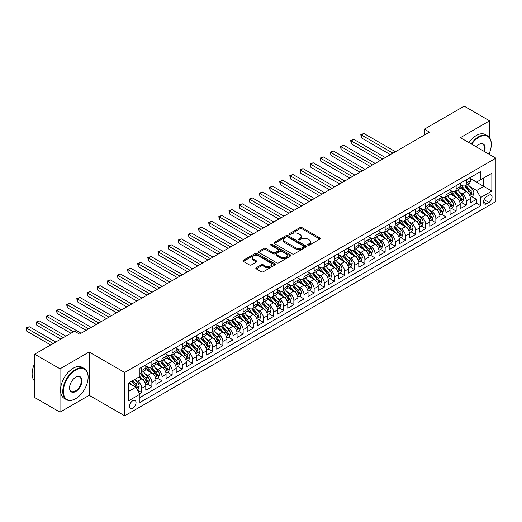<?xml version="1.0" encoding="UTF-8"?>
<svg xmlns="http://www.w3.org/2000/svg" width="522" height="522" viewBox="0 0 522 522"><rect width="100%" height="100%" fill="white"/><g stroke="black" fill="none" stroke-linecap="round" stroke-linejoin="round"><path stroke-width="0.78" d="M307.889 245.19A0.985 0.568 0 0 0 309.278 245.19L319.855 239.083A1.409 0.816 0 0 0 320.273 238.508A1.409 0.816 0 0 0 319.855 237.934L301.938 227.592A1.409 0.816 0 0 0 299.948 227.592L289.371 233.693A0.985 0.568 0 0 0 289.084 234.097A0.985 0.568 0 0 0 289.371 234.502A0.985 0.568 0 0 0 290.761 234.502L292.131 233.712A4.502 2.603 0 0 1 298.506 233.712L300 234.574A4.502 2.603 0 0 1 301.318 236.414A4.502 2.603 0 0 1 300 238.254L298.63 239.043A0.985 0.568 0 0 0 298.343 239.441A0.985 0.568 0 0 0 298.63 239.846A0.985 0.568 0 0 0 300.019 239.846L301.39 239.056A4.502 2.603 0 0 1 307.765 239.056L309.259 239.918A4.502 2.603 0 0 1 310.577 241.758A4.502 2.603 0 0 1 309.259 243.598L307.889 244.387A0.985 0.568 0 0 0 307.595 244.792A0.985 0.568 0 0 0 307.889 245.19L307.889 244.387M132.797 408.197A4.587 2.649 120 0 0 135.798 404.152A4.587 2.649 120 0 0 135.094 400.478A4.587 2.649 120 0 0 132.797 400.7A4.587 2.649 120 0 0 129.802 404.746A4.587 2.649 120 0 0 130.507 408.426A4.587 2.649 120 0 0 132.797 408.197M256.243 267.708A1.409 0.816 0 0 0 255.832 268.282A1.409 0.816 0 0 0 256.243 268.856L261.268 271.76A1.409 0.816 0 0 0 263.264 271.76L275.009 264.98A1.409 0.816 0 0 0 275.42 264.406A1.409 0.816 0 0 0 275.009 263.832L257.092 253.483A1.409 0.816 0 0 0 255.095 253.483L243.35 260.263A1.409 0.816 0 0 0 242.939 260.837A1.409 0.816 0 0 0 243.35 261.418L249.425 264.922A1.409 0.816 0 0 0 251.415 264.922L256.439 262.018A1.409 0.816 0 0 0 256.857 261.444A1.409 0.816 0 0 0 256.439 260.87L253.431 259.127A3.765 2.173 0 0 1 252.328 257.594A3.765 2.173 0 0 1 254.651 255.584A3.765 2.173 0 0 1 258.755 256.054L270.553 262.866A3.765 2.173 0 0 1 271.655 264.406A3.765 2.173 0 0 1 269.332 266.409A3.765 2.173 0 0 1 265.228 265.939L263.264 264.804A1.409 0.816 0 0 0 261.268 264.804L256.243 267.708L256.243 268.856M89.184 351.985L60.023 368.819L34.667 354.177L34.667 397.51L60.023 412.152L89.184 395.317L124.686 415.812L124.686 372.48L89.184 351.985L89.184 395.317M489.558 137.704L489.558 120.83L460.404 137.664L495.9 158.159L124.686 372.48M489.558 120.83L464.202 106.188L424.393 129.175L424.393 135.028M34.667 354.177L74.483 331.196L79.553 334.126L429.469 132.099L424.393 129.175M292.229 253.888A1.409 0.816 0 0 0 294.225 253.888L305.97 247.102A1.409 0.816 0 0 0 306.381 246.528A1.409 0.816 0 0 0 305.97 245.953L288.053 235.605A1.409 0.816 0 0 0 286.063 235.605L274.311 242.391A1.409 0.816 0 0 0 273.9 242.965A1.409 0.816 0 0 0 274.311 243.539L292.229 253.888M271.27 245.405A0.985 0.568 0 0 1 272.269 245.542L272.269 244.374L290.486 254.893A1.409 0.816 0 0 1 290.904 255.467A1.409 0.816 0 0 1 290.486 256.041L278.741 262.82A1.409 0.816 0 0 1 276.751 262.82L258.834 252.478L263.858 249.594L263.858 248.426L258.834 251.33A1.409 0.816 0 0 0 258.416 251.904A1.409 0.816 0 0 0 258.834 252.478L258.834 251.33M263.858 249.594A1.409 0.816 0 0 1 265.848 249.594L265.848 248.426A1.409 0.816 0 0 0 263.858 248.426M265.848 248.426L273.117 252.622A1.409 0.816 0 0 0 275.107 252.622L278.441 250.697A1.409 0.816 0 0 0 278.859 250.123A1.409 0.816 0 0 0 278.441 249.549L270.879 245.177A0.985 0.568 0 0 1 270.585 244.772A0.985 0.568 0 0 1 271.199 244.25A0.985 0.568 0 0 1 272.269 244.374M139.622 393.777L141.723 392.564L137.514 390.136M135.12 379.794L137.664 381.262A5.735 3.315 60 0 1 141.723 388.29L145.782 385.947L145.782 390.221L151.869 386.711L147.25 384.042M145.266 373.935L147.811 375.403A5.735 3.315 60 0 1 151.869 382.43L155.921 380.088L155.921 384.368L162.009 380.851L157.396 378.189M155.406 368.082L157.951 369.55A5.735 3.315 60 0 1 162.009 376.577L166.068 374.235L166.068 378.509L172.149 374.998L167.536 372.33M165.546 362.222L168.097 363.697A5.735 3.315 60 0 1 172.149 370.724L176.208 368.382L176.208 372.656L182.295 369.139L177.682 366.477M175.692 356.369L178.237 357.838A5.735 3.315 60 0 1 182.295 364.865L186.354 362.522L186.354 366.796L192.435 363.286L187.822 360.624M185.832 350.51L188.377 351.985A5.735 3.315 60 0 1 192.435 359.012L196.494 356.67L196.494 360.943L202.582 357.426L197.962 354.764M195.978 344.657L198.523 346.125A5.735 3.315 60 0 1 202.582 353.153L206.634 350.81L206.634 355.084L212.722 351.574L208.108 348.911M206.118 338.804L208.663 340.272A5.735 3.315 60 0 1 212.722 347.3L216.78 344.957L216.78 349.231L222.861 345.721L218.248 343.052M216.258 332.945L218.809 334.419A5.735 3.315 60 0 1 222.861 341.44L226.92 339.098L226.92 343.378L233.008 339.861L228.395 337.199M226.404 327.092L228.949 328.56A5.735 3.315 60 0 1 233.008 335.587L237.066 333.245L237.066 337.519L243.148 334.008L238.534 331.339M236.544 321.232L239.089 322.707A5.735 3.315 60 0 1 243.148 329.734L247.206 327.392L247.206 331.666L253.294 328.149L248.674 325.487M246.691 315.379L249.235 316.847A5.735 3.315 60 0 1 253.294 323.875L257.346 321.532L257.346 325.806L263.434 322.296L258.821 319.634M256.831 309.52L259.375 310.995A5.735 3.315 60 0 1 263.434 318.022L267.492 315.68L267.492 319.953L273.574 316.436L268.96 313.774M266.97 303.667L269.522 305.135A5.735 3.315 60 0 1 273.574 312.163L277.632 309.82L277.632 314.094L283.72 310.583L279.107 307.921M277.117 297.814L279.661 299.282A5.735 3.315 60 0 1 283.72 306.31L287.779 303.967L287.779 308.241L293.86 304.731L289.247 302.062M287.257 291.955L289.808 293.429A5.735 3.315 60 0 1 293.86 300.45L297.918 298.108L297.918 302.388L304.006 298.871L299.387 296.209M297.403 286.102L299.948 287.57A5.735 3.315 60 0 1 304.006 294.597L308.058 292.255L308.058 296.529L314.146 293.018L309.533 290.349M307.543 280.242L310.088 281.717A5.735 3.315 60 0 1 314.146 288.744L318.205 286.402L318.205 290.676L324.286 287.159L319.673 284.497M317.683 274.389L320.234 275.857A5.735 3.315 60 0 1 324.286 282.885L328.345 280.542L328.345 284.816L334.432 281.306L329.819 278.644M327.829 268.53L330.374 270.005A5.735 3.315 60 0 1 334.432 277.032L338.491 274.689L338.491 278.963L344.572 275.446L339.959 272.784M337.969 262.677L340.52 264.145A5.735 3.315 60 0 1 344.572 271.172L348.631 268.83L348.631 273.104L354.719 269.593L350.099 266.931M348.115 256.824L350.66 258.292A5.735 3.315 60 0 1 354.719 265.32L358.771 262.977L358.771 267.251L364.858 263.74L360.245 261.072M358.255 250.965L360.8 252.439A5.735 3.315 60 0 1 364.858 259.46L368.917 257.118L368.917 261.398L375.005 257.881L370.385 255.219M368.395 245.112L370.946 246.58A5.735 3.315 60 0 1 375.005 253.607L379.057 251.265L379.057 255.539L385.145 252.028L380.531 249.359M378.541 239.252L381.086 240.727A5.735 3.315 60 0 1 385.145 247.754L389.203 245.412L389.203 249.686L395.284 246.169L390.671 243.506M388.681 233.399L391.232 234.867A5.735 3.315 60 0 1 395.284 241.895L399.343 239.552L399.343 243.826L405.431 240.316L400.811 237.654M398.828 227.54L401.372 229.014A5.735 3.315 60 0 1 405.431 236.042L409.483 233.699L409.483 237.973L415.571 234.456L410.958 231.794M408.967 221.687L411.512 223.155A5.735 3.315 60 0 1 415.571 230.182L419.629 227.84L419.629 232.114L425.717 228.603L421.097 225.941M419.107 215.834L421.659 217.302A5.735 3.315 60 0 1 425.717 224.329L429.769 221.987L429.769 226.261L435.857 222.75L431.244 220.082M429.254 209.975L431.798 211.449A5.735 3.315 60 0 1 435.857 218.47L439.916 216.128L439.916 220.408L445.997 216.891L441.384 214.229M439.393 204.122L441.945 205.59A5.735 3.315 60 0 1 445.997 212.617L450.055 210.275L450.055 214.549L456.143 211.038L451.523 208.369M449.54 198.262L452.085 199.737A5.735 3.315 60 0 1 456.143 206.764L460.195 204.422L460.195 208.696L466.283 205.179L466.283 200.905A5.735 3.315 -120 0 0 462.224 193.877L459.68 192.409M461.67 202.516L466.283 205.179M145.782 385.947A5.735 3.315 -120 0 0 141.723 378.92L138.682 377.165M155.921 380.088A5.735 3.315 -120 0 0 151.869 373.067L145.592 369.446M166.068 374.235A5.735 3.315 -120 0 0 162.009 367.207L155.739 363.586M176.208 368.382A5.735 3.315 -120 0 0 172.149 361.354L165.879 357.733M186.354 362.522A5.735 3.315 -120 0 0 182.295 355.495L176.025 351.874M196.494 356.67A5.735 3.315 -120 0 0 192.435 349.642L186.165 346.021M206.634 350.81A5.735 3.315 -120 0 0 202.582 343.783L196.305 340.161M216.78 344.957A5.735 3.315 -120 0 0 212.722 337.93L206.451 334.308M226.92 339.098A5.735 3.315 -120 0 0 222.861 332.077L216.591 328.455M237.066 333.245A5.735 3.315 -120 0 0 233.008 326.217L226.737 322.596M247.206 327.392A5.735 3.315 -120 0 0 243.148 320.364L236.877 316.743M257.346 321.532A5.735 3.315 -120 0 0 253.294 314.505L247.017 310.884M267.492 315.68A5.735 3.315 -120 0 0 263.434 308.652L257.163 305.031M277.632 309.82A5.735 3.315 -120 0 0 273.574 302.793L267.303 299.171M287.779 303.967A5.735 3.315 -120 0 0 283.72 296.94L277.45 293.318M297.918 298.108A5.735 3.315 -120 0 0 293.86 291.087L287.589 287.465M308.058 292.255A5.735 3.315 -120 0 0 304.006 285.227L297.729 281.606M318.205 286.402A5.735 3.315 -120 0 0 314.146 279.374L307.876 275.753M328.345 280.542A5.735 3.315 -120 0 0 324.286 273.515L318.015 269.894M338.491 274.689A5.735 3.315 -120 0 0 334.432 267.662L328.162 264.041M348.631 268.83A5.735 3.315 -120 0 0 344.572 261.803L338.302 258.181M358.771 262.977A5.735 3.315 -120 0 0 354.719 255.95L348.442 252.328M368.917 257.118A5.735 3.315 -120 0 0 364.858 250.097L358.588 246.475M379.057 251.265A5.735 3.315 -120 0 0 375.005 244.237L368.728 240.616M389.203 245.412A5.735 3.315 -120 0 0 385.145 238.384L378.874 234.763M399.343 239.552A5.735 3.315 -120 0 0 395.284 232.525L389.014 228.904M409.483 233.699A5.735 3.315 -120 0 0 405.431 226.672L399.154 223.051M419.629 227.84A5.735 3.315 -120 0 0 415.571 220.813L409.3 217.191M429.769 221.987A5.735 3.315 -120 0 0 425.717 214.96L419.44 211.338M439.916 216.128A5.735 3.315 -120 0 0 435.857 209.107L429.586 205.485M450.055 210.275A5.735 3.315 -120 0 0 445.997 203.247L439.726 199.626M460.195 204.422A5.735 3.315 -120 0 0 456.143 197.394L449.866 193.773M488.899 195.228L486.667 196.513A4.444 2.564 120 0 0 483.763 200.435A4.444 2.564 120 0 0 484.449 203.998A4.444 2.564 120 0 0 486.667 203.776L488.899 202.49A4.444 2.564 120 0 0 491.809 198.569A4.444 2.564 120 0 0 491.124 195.006A4.444 2.564 120 0 0 488.899 195.228M124.686 415.812L495.9 201.492L495.9 158.159M128.745 391.33L135.844 387.233L139.896 394.26L139.896 402.462L480.684 205.707L480.684 197.512L476.632 190.484L469.826 186.556M139.896 394.26L128.745 400.7L128.745 382.9L139.896 376.46L139.896 368.264L480.684 171.51L480.684 179.705L491.841 173.265L491.841 191.065L480.684 197.512M145.782 365.805L147.811 366.973A5.735 3.315 60 0 0 150.675 367.26L154.734 364.917A5.735 3.315 -120 0 0 155.921 362.288L155.921 359.012M155.921 359.945L157.951 361.12A5.735 3.315 60 0 0 160.822 361.4L164.88 359.058A5.735 3.315 -120 0 0 166.068 356.435L166.068 353.153M166.068 354.092L168.097 355.26A5.735 3.315 60 0 0 170.962 355.547L175.02 353.205A5.735 3.315 -120 0 0 176.208 350.575L176.208 347.3M176.208 348.233L178.237 349.407A5.735 3.315 60 0 0 181.108 349.688L185.16 347.345A5.735 3.315 -120 0 0 186.354 344.722L186.354 341.44M186.354 342.38L188.377 343.548A5.735 3.315 60 0 0 191.248 343.835L195.306 341.492A5.735 3.315 -120 0 0 196.494 338.869L196.494 335.587M196.494 336.527L198.523 337.695A5.735 3.315 60 0 0 201.394 337.982L205.446 335.639A5.735 3.315 -120 0 0 206.634 333.01L206.634 329.734M206.634 330.667L208.663 331.842A5.735 3.315 60 0 0 211.534 332.123L215.593 329.78A5.735 3.315 -120 0 0 216.78 327.157L216.78 323.875M216.78 324.815L218.809 325.982A5.735 3.315 60 0 0 221.674 326.27L225.732 323.927A5.735 3.315 -120 0 0 226.92 321.298L226.92 318.022M226.92 318.955L228.949 320.13A5.735 3.315 60 0 0 231.82 320.41L235.872 318.068A5.735 3.315 -120 0 0 237.066 315.445L237.066 312.163M237.066 313.102L239.089 314.27A5.735 3.315 60 0 0 241.96 314.557L246.019 312.215A5.735 3.315 -120 0 0 247.206 309.585L247.206 306.31M247.206 307.243L249.235 308.417A5.735 3.315 60 0 0 252.106 308.698L256.158 306.355A5.735 3.315 -120 0 0 257.346 303.732L257.346 300.45M257.346 301.39L259.375 302.558A5.735 3.315 60 0 0 262.246 302.845L266.305 300.502A5.735 3.315 -120 0 0 267.492 297.879L267.492 294.597M267.492 295.537L269.522 296.705A5.735 3.315 60 0 0 272.386 296.992L276.445 294.649A5.735 3.315 -120 0 0 277.632 292.02L277.632 288.744M277.632 289.677L279.661 290.852A5.735 3.315 60 0 0 282.532 291.132L286.591 288.79A5.735 3.315 -120 0 0 287.779 286.167L287.779 282.885M287.779 283.824L289.808 284.992A5.735 3.315 60 0 0 292.672 285.28L296.731 282.937A5.735 3.315 -120 0 0 297.918 280.307L297.918 277.032M297.918 277.965L299.948 279.139A5.735 3.315 60 0 0 302.819 279.42L306.871 277.078A5.735 3.315 -120 0 0 308.058 274.455L308.058 271.172M308.058 272.112L310.088 273.28A5.735 3.315 60 0 0 312.959 273.567L317.017 271.225A5.735 3.315 -120 0 0 318.205 268.595L318.205 265.32M318.205 266.253L320.234 267.427A5.735 3.315 60 0 0 323.098 267.708L327.157 265.365A5.735 3.315 -120 0 0 328.345 262.742L328.345 259.46M328.345 260.4L330.374 261.568A5.735 3.315 60 0 0 333.245 261.855L337.303 259.512A5.735 3.315 -120 0 0 338.491 256.889L338.491 253.607M338.491 254.547L340.52 255.715A5.735 3.315 60 0 0 343.385 256.002L347.443 253.659A5.735 3.315 -120 0 0 348.631 251.03L348.631 247.754M348.631 248.687L350.66 249.862A5.735 3.315 60 0 0 353.531 250.142L357.583 247.8A5.735 3.315 -120 0 0 358.771 245.177L358.771 241.895M358.771 242.834L360.8 244.002A5.735 3.315 60 0 0 363.671 244.289L367.729 241.947A5.735 3.315 -120 0 0 368.917 239.317L368.917 236.042M368.917 236.975L370.946 238.149A5.735 3.315 60 0 0 373.811 238.43L377.869 236.088A5.735 3.315 -120 0 0 379.057 233.464L379.057 230.182M379.057 231.122L381.086 232.29A5.735 3.315 60 0 0 383.957 232.577L388.016 230.235A5.735 3.315 -120 0 0 389.203 227.605L389.203 224.329M389.203 225.263L391.232 226.437A5.735 3.315 60 0 0 394.097 226.718L398.156 224.382A5.735 3.315 -120 0 0 399.343 221.752L399.343 218.47M399.343 219.41L401.372 220.584A5.735 3.315 60 0 0 404.243 220.865L408.295 218.522A5.735 3.315 -120 0 0 409.483 215.899L409.483 212.617M409.483 213.557L411.512 214.725A5.735 3.315 60 0 0 414.383 215.012L418.442 212.669A5.735 3.315 -120 0 0 419.629 210.04L419.629 206.764M419.629 207.697L421.659 208.872A5.735 3.315 60 0 0 424.523 209.152L428.582 206.81A5.735 3.315 -120 0 0 429.769 204.187L429.769 200.905M429.769 201.844L431.798 203.012A5.735 3.315 60 0 0 434.669 203.299L438.728 200.957A5.735 3.315 -120 0 0 439.916 198.327L439.916 195.052M439.916 195.985L441.945 197.159A5.735 3.315 60 0 0 444.809 197.44L448.868 195.097A5.735 3.315 -120 0 0 450.055 192.474L450.055 189.192M450.055 190.132L452.085 191.3A5.735 3.315 60 0 0 454.956 191.587L459.008 189.245A5.735 3.315 -120 0 0 460.195 186.615L460.195 183.339M139.896 397.542L476.429 203.247L476.429 199.326L470.342 202.836L470.342 198.562A5.735 3.315 -120 0 0 466.283 191.535L460.012 187.913M460.195 184.273L462.224 185.447A5.735 3.315 -120 0 0 465.095 185.728A5.735 3.315 -120 0 0 466.283 183.105L466.283 179.822M465.095 185.728L469.154 183.392A5.735 3.315 -120 0 0 470.342 180.762L470.342 177.48M141.723 367.207L141.723 370.489A5.735 3.315 60 0 1 140.535 373.113A5.735 3.315 60 0 1 139.896 373.347M140.535 373.113L144.594 370.77A5.735 3.315 -120 0 0 145.782 368.147L145.782 364.865M151.869 361.354L151.869 364.63A5.735 3.315 60 0 1 150.675 367.26M162.009 355.495L162.009 358.777A5.735 3.315 60 0 1 160.822 361.4M172.149 349.642L172.149 352.918A5.735 3.315 60 0 1 170.962 355.547M182.295 343.783L182.295 347.065A5.735 3.315 60 0 1 181.108 349.688M192.435 337.93L192.435 341.205A5.735 3.315 60 0 1 191.248 343.835M202.582 332.07L202.582 335.352A5.735 3.315 60 0 1 201.394 337.982M212.722 326.217L212.722 329.499A5.735 3.315 60 0 1 211.534 332.123M222.861 320.364L222.861 323.64A5.735 3.315 60 0 1 221.674 326.27M233.008 314.505L233.008 317.787A5.735 3.315 60 0 1 231.82 320.41M243.148 308.652L243.148 311.928A5.735 3.315 60 0 1 241.96 314.557M253.294 302.793L253.294 306.075A5.735 3.315 60 0 1 252.106 308.698M263.434 296.94L263.434 300.215A5.735 3.315 60 0 1 262.246 302.845M273.574 291.08L273.574 294.362A5.735 3.315 60 0 1 272.386 296.992M283.72 285.227L283.72 288.509A5.735 3.315 60 0 1 282.532 291.132M293.86 279.374L293.86 282.65A5.735 3.315 60 0 1 292.672 285.28M304.006 273.515L304.006 276.797A5.735 3.315 60 0 1 302.819 279.42M314.146 267.662L314.146 270.938A5.735 3.315 60 0 1 312.959 273.567M324.286 261.803L324.286 265.085A5.735 3.315 60 0 1 323.098 267.708M334.432 255.95L334.432 259.232A5.735 3.315 60 0 1 333.245 261.855M344.572 250.097L344.572 253.372A5.735 3.315 60 0 1 343.385 256.002M354.719 244.237L354.719 247.519A5.735 3.315 60 0 1 353.531 250.142M364.858 238.384L364.858 241.66A5.735 3.315 60 0 1 363.671 244.289M375.005 232.525L375.005 235.807A5.735 3.315 60 0 1 373.811 238.43M385.145 226.672L385.145 229.948A5.735 3.315 60 0 1 383.957 232.577M395.284 220.813L395.284 224.095A5.735 3.315 60 0 1 394.097 226.718M405.431 214.96L405.431 218.242A5.735 3.315 60 0 1 404.243 220.865M415.571 209.107L415.571 212.382A5.735 3.315 60 0 1 414.383 215.012M425.717 203.247L425.717 206.529A5.735 3.315 60 0 1 424.523 209.152M435.857 197.394L435.857 200.67A5.735 3.315 60 0 1 434.669 203.299M445.997 191.535L445.997 194.817A5.735 3.315 60 0 1 444.809 197.44M456.143 185.682L456.143 188.957A5.735 3.315 60 0 1 454.956 191.587M456.143 206.764L456.143 211.038M445.997 212.617L445.997 216.891M435.857 218.47L435.857 222.75M425.717 224.329L425.717 228.603M415.571 230.182L415.571 234.456M405.431 236.042L405.431 240.316M395.284 241.895L395.284 246.169M385.145 247.754L385.145 252.028M375.005 253.607L375.005 257.881M364.858 259.46L364.858 263.74M354.719 265.32L354.719 269.593M344.572 271.172L344.572 275.446M334.432 277.032L334.432 281.306M324.286 282.885L324.286 287.159M314.146 288.744L314.146 293.018M304.006 294.597L304.006 298.871M293.86 300.45L293.86 304.731M283.72 306.31L283.72 310.583M273.574 312.163L273.574 316.436M263.434 318.022L263.434 322.296M253.294 323.875L253.294 328.149M243.148 329.734L243.148 334.008M233.008 335.587L233.008 339.861M222.861 341.44L222.861 345.721M212.722 347.3L212.722 351.574M202.582 353.153L202.582 357.426M192.435 359.012L192.435 363.286M182.295 364.865L182.295 369.139M172.149 370.724L172.149 374.998M162.009 376.577L162.009 380.851M151.869 382.43L151.869 386.711M141.723 388.29L141.723 392.564M135.844 387.233L128.745 383.135M476.632 190.484L483.731 186.387L483.731 177.95L491.841 173.265M470.342 178.655L491.841 191.065M470.342 178.42L476.632 182.047L480.684 179.705M489.558 154.499L489.558 152.698M60.023 368.819L60.023 412.152M471.81 196.663L476.429 199.326M476.429 203.247L480.684 205.707M308.28 245.333L309.259 244.766A4.502 2.603 0 0 0 310.577 242.926L310.577 241.758M301.318 236.414L301.318 237.582A4.502 2.603 0 0 1 300 239.422L299.021 239.983M319.842 239.096L301.938 228.76A1.409 0.816 0 0 0 299.948 228.76L289.762 234.639M305.97 245.953L305.97 247.102L288.053 236.779A1.409 0.816 0 0 0 286.063 236.779L274.331 243.552M303.484 246.932A0.985 0.568 0 0 0 303.771 246.528A0.985 0.568 0 0 0 303.484 246.123L287.752 237.047A0.985 0.568 0 0 0 286.356 237.047L284.914 237.875A4.502 2.603 0 0 0 283.596 239.715A4.502 2.603 0 0 0 284.914 241.555L295.667 247.761A4.502 2.603 0 0 0 302.036 247.761L303.484 246.932L303.484 248.1A0.985 0.568 0 0 0 303.771 247.702L303.771 246.528M283.596 239.715L283.596 240.89A4.502 2.603 0 0 0 284.914 242.73L284.914 241.555M303.484 248.1L302.036 248.935A4.502 2.603 0 0 1 295.667 248.935L284.914 242.73M265.848 249.594L273.117 253.79A1.409 0.816 0 0 0 275.107 253.79L278.441 251.865A1.409 0.816 0 0 0 278.859 251.291L278.859 250.123M272.269 245.542L290.473 256.054M280.66 256.974A3.765 2.173 0 0 0 284.764 257.444A3.765 2.173 0 0 0 287.087 255.434A3.765 2.173 0 0 0 285.984 253.901L281.828 251.5A1.409 0.816 0 0 0 279.838 251.5L276.503 253.424A1.409 0.816 0 0 0 276.092 253.999A1.409 0.816 0 0 0 276.503 254.573L280.66 256.974L280.66 258.149A3.765 2.173 0 0 0 284.764 258.618A3.765 2.173 0 0 0 287.087 256.609L287.087 255.434M276.092 253.999L276.092 255.173A1.409 0.816 0 0 0 276.503 255.747L276.503 254.573M280.66 258.149L276.503 255.747M271.655 264.406L271.655 265.574A3.765 2.173 0 0 1 269.332 267.584A3.765 2.173 0 0 1 265.228 267.114L263.264 265.979A1.409 0.816 0 0 0 261.268 265.979L256.263 268.869M252.328 257.594L252.328 258.762A3.765 2.173 0 0 0 253.431 260.302L253.431 259.127M256.426 262.031L253.431 260.302M275.009 263.832L275.009 264.98L257.092 254.651A1.409 0.816 0 0 0 255.095 254.651L243.369 261.424M470.257 197.557L472.88 196.044L473.891 193.12A3.804 2.192 -120 0 0 472.41 189.551L467.777 184.181M466.851 191.907L461.35 185.545A10.975 6.336 -120 0 0 460.195 184.338M463.836 190.119L460.756 186.563A9.109 5.259 -120 0 0 460.195 185.949M395.487 151.719L363.893 133.475L361.361 134.944L361.361 137.867L390.417 154.642M464.58 185.936L469.265 191.365A3.804 2.192 60 0 1 470.622 193.982C471.19 194.745 471.601 194.51 471.836 193.277A3.804 2.192 -120 0 0 470.485 190.66L465.846 185.297M464.854 185.852L469.891 191.678A1.938 1.116 60 0 1 470.381 192.435L471.836 193.277M470.622 193.982L470.896 194.432M361.361 137.867L360.8 134.617L392.955 153.181M360.8 134.617L363.893 133.475M488.944 154.14A17.5 10.101 120 0 0 491.287 144.424A17.5 10.101 120 0 0 478.909 137.286A17.5 10.101 120 0 0 471.666 144.17M471.144 143.87A17.931 10.349 -60 0 1 478.609 136.757A17.931 10.349 -60 0 1 487.574 135.87A17.931 10.349 -60 0 1 491.287 144.079A17.931 10.349 -60 0 1 491.287 144.255M476.162 146.76A8.75 5.05 -60 0 1 478.909 144.424L478.909 144.424A8.75 5.05 -60 0 1 484.455 151.55M468.913 142.578A17.931 10.349 -60 0 1 476.377 135.466A17.931 10.349 -60 0 1 485.343 134.578L487.574 135.87M483.92 151.243A8.319 4.802 120 0 0 482.765 144.189A8.319 4.802 120 0 0 478.759 144.516M75.442 398.801L75.749 398.625A17.5 10.101 120 0 0 88.12 377.191A17.5 10.101 120 0 0 75.749 370.046A17.5 10.101 120 0 0 63.371 391.48A17.5 10.101 120 0 0 75.749 398.625L75.442 398.801A17.931 10.349 -60 0 1 66.477 399.689A17.931 10.349 -60 0 1 63.73 385.321A17.931 10.349 -60 0 1 75.442 369.524A17.931 10.349 -60 0 1 84.407 368.63A17.931 10.349 -60 0 1 88.12 376.838A17.931 10.349 -60 0 1 88.12 377.021M75.749 391.48A8.75 5.05 -60 0 1 69.563 387.905A8.75 5.05 -60 0 1 75.749 377.191L75.749 377.191A8.75 5.05 -60 0 1 81.934 380.766A8.75 5.05 -60 0 1 75.749 391.48M69.563 387.729A8.319 4.802 120 0 0 71.286 391.363A8.319 4.802 120 0 0 75.442 390.952A8.319 4.802 120 0 0 80.877 383.624A8.319 4.802 120 0 0 79.605 376.956A8.319 4.802 120 0 0 75.592 377.282M66.477 399.689L64.245 398.397A17.931 10.349 -60 0 1 61.498 384.035A17.931 10.349 -60 0 1 73.21 368.232A17.931 10.349 -60 0 1 82.176 367.344L84.407 368.63M34.667 381.112A17.931 10.349 -60 0 1 34.667 363.547M460.11 203.417L462.733 201.903L463.745 198.973A3.804 2.192 -120 0 0 462.27 195.404L457.631 190.041M456.704 197.766L451.21 191.398A10.975 6.336 -120 0 0 450.055 190.191M453.69 195.978L450.616 192.416A9.109 5.259 -120 0 0 450.055 191.809M385.347 157.572L353.753 139.335L351.215 140.796L351.215 143.726L380.277 160.502M454.434 191.796L459.125 197.218A3.804 2.192 60 0 1 460.476 199.841C461.05 200.605 461.455 200.37 461.696 199.136A3.804 2.192 -120 0 0 460.339 196.52L455.706 191.15M454.714 191.704L459.751 197.538A1.938 1.116 60 0 1 460.234 198.295L461.696 199.136M460.476 199.841L460.756 200.291M351.215 143.726L350.66 140.477L382.809 159.04M350.66 140.477L353.753 139.335M449.971 209.27L452.594 207.756L453.605 204.826A3.804 2.192 -120 0 0 452.124 201.257L447.491 195.894M446.564 203.619L441.064 197.257A10.975 6.336 -120 0 0 439.916 196.05M443.55 201.831L440.477 198.275A9.109 5.259 -120 0 0 439.916 197.662M375.207 163.432L343.613 145.188L341.075 146.656L341.075 149.579L370.131 166.355M444.294 197.649L448.979 203.078A3.804 2.192 60 0 1 450.336 205.694C450.91 206.458 451.315 206.223 451.556 204.989A3.804 2.192 -120 0 0 450.199 202.373L445.566 197.009M444.568 197.557L449.605 203.391A1.938 1.116 60 0 1 450.094 204.148L451.556 204.989M450.336 205.694L450.61 206.144M341.075 149.579L340.52 146.33L372.669 164.893M340.52 146.33L343.613 145.188M439.831 215.123L442.447 213.615L443.465 210.686A3.804 2.192 -120 0 0 441.984 207.117L437.351 201.753M436.418 209.472L430.924 203.11A10.975 6.336 -120 0 0 429.769 201.903M433.404 207.691L430.33 204.128A9.109 5.259 -120 0 0 429.769 203.521M365.061 169.285L333.467 151.047L330.935 152.509L330.935 155.439L359.991 172.214M434.154 203.502L438.839 208.93A3.804 2.192 60 0 1 440.196 211.547C440.764 212.317 441.168 212.082 441.41 210.849A3.804 2.192 -120 0 0 440.053 208.226L435.42 202.862M434.428 203.417L439.465 209.244A1.938 1.116 60 0 1 439.955 210.007L441.41 210.849M440.196 211.547L440.47 211.997M330.935 155.439L330.374 152.189L362.529 170.746M330.374 152.189L333.467 151.047M429.684 220.982L432.307 219.468L433.319 216.539A3.804 2.192 -120 0 0 431.838 212.969L427.205 207.606M426.278 215.332L420.784 208.97A10.975 6.336 -120 0 0 419.629 207.763M423.264 213.544L420.19 209.988A9.109 5.259 -120 0 0 419.629 209.374M354.921 175.138L323.327 156.9L320.789 158.362L320.789 161.291L349.851 178.067M424.008 209.361L428.699 214.79A3.804 2.192 60 0 1 430.05 217.406C430.624 218.17 431.028 217.935 431.27 216.702A3.804 2.192 -120 0 0 429.913 214.085L425.28 208.722M424.282 209.27L429.319 215.103A1.938 1.116 60 0 1 429.808 215.86L431.27 216.702M430.05 217.406L430.33 217.857M320.789 161.291L320.234 158.042L352.383 176.606M320.234 158.042L323.327 156.9M419.544 226.835L422.161 225.321L423.179 222.398A3.804 2.192 -120 0 0 421.698 218.829L417.065 213.459M416.138 221.184L410.638 214.823A10.975 6.336 -120 0 0 409.483 213.615M413.124 219.403L410.044 215.84A9.109 5.259 -120 0 0 409.483 215.227M344.774 180.997L313.18 162.753L310.649 164.221L310.649 167.151L339.705 183.927M413.868 215.214L418.553 220.643A3.804 2.192 60 0 1 419.91 223.259C420.478 224.023 420.889 223.788 421.123 222.561A3.804 2.192 -120 0 0 419.773 219.938L415.134 214.575M414.142 215.129L419.179 220.956A1.938 1.116 60 0 1 419.668 221.713L421.123 222.561M419.91 223.259L420.184 223.71M310.649 167.151L310.088 163.895L342.243 182.459M310.088 163.895L313.18 162.753M409.398 232.695L412.021 231.181L413.032 228.251A3.804 2.192 -120 0 0 411.558 224.682L406.919 219.318M405.992 227.044L400.498 220.682A10.975 6.336 -120 0 0 399.343 219.475M402.977 225.256L399.904 221.7A9.109 5.259 -120 0 0 399.343 221.087M334.635 186.85L303.041 168.613L300.502 170.074L300.502 173.004L329.565 189.78M403.721 221.074L408.413 226.496A3.804 2.192 60 0 1 409.763 229.119C410.338 229.882 410.742 229.647 410.984 228.414A3.804 2.192 -120 0 0 409.626 225.798L404.994 220.428M404.002 220.982L409.039 226.816A1.938 1.116 60 0 1 409.522 227.572L410.984 228.414M409.763 229.119L410.044 229.569M300.502 173.004L299.948 169.754L332.096 188.318M299.948 169.754L303.041 168.613M399.258 238.547L401.881 237.034L402.893 234.11A3.804 2.192 -120 0 0 401.411 230.541L396.779 225.171M395.852 232.897L390.352 226.535A10.975 6.336 -120 0 0 389.203 225.328M392.838 231.109L389.764 227.553A9.109 5.259 -120 0 0 389.203 226.94M324.495 192.709L292.901 174.465L290.363 175.934L290.363 178.857L319.418 195.633M393.581 226.926L398.266 232.355A3.804 2.192 60 0 1 399.624 234.972C400.198 235.735 400.602 235.5 400.844 234.267A3.804 2.192 -120 0 0 399.487 231.651L394.854 226.287M393.856 226.835L398.893 232.668A1.938 1.116 60 0 1 399.382 233.425L400.844 234.267M399.624 234.972L399.898 235.422M290.363 178.857L289.808 175.607L321.957 194.171M289.808 175.607L292.901 174.465M389.118 244.407L391.735 242.893L392.753 239.963A3.804 2.192 -120 0 0 391.272 236.394L386.639 231.031M385.706 238.756L380.212 232.388A10.975 6.336 -120 0 0 379.057 231.181M382.691 236.968L379.618 233.406A9.109 5.259 -120 0 0 379.057 232.799M314.348 198.562L282.754 180.325L280.223 181.787L280.223 184.716L309.278 201.492M383.442 232.786L388.127 238.208A3.804 2.192 60 0 1 389.484 240.831C390.051 241.595 390.456 241.36 390.697 240.127A3.804 2.192 -120 0 0 389.34 237.51L384.707 232.14M383.716 232.695L388.753 238.528A1.938 1.116 60 0 1 389.236 239.285L390.697 240.127M389.484 240.831L389.758 241.281M280.223 184.716L279.661 181.467L311.817 200.03M279.661 181.467L282.754 180.325M378.972 250.26L381.595 248.746L382.606 245.816A3.804 2.192 -120 0 0 381.125 242.247L376.493 236.884M375.566 244.609L370.072 238.247A10.975 6.336 -120 0 0 368.917 237.04M372.551 242.821L369.478 239.265A9.109 5.259 -120 0 0 368.917 238.652M304.209 204.422L272.615 186.178L270.076 187.646L270.076 190.569L299.132 207.345M373.295 238.639L377.987 244.068A3.804 2.192 60 0 1 379.337 246.684C379.912 247.448 380.316 247.213 380.558 245.979A3.804 2.192 -120 0 0 379.2 243.363L374.568 237.999M373.569 238.547L378.607 244.381A1.938 1.116 60 0 1 379.096 245.138L380.558 245.979M379.337 246.684L379.618 247.134M270.076 190.569L269.522 187.32L301.67 205.883M269.522 187.32L272.615 186.178M368.832 256.113L371.449 254.605L372.467 251.676A3.804 2.192 -120 0 0 370.985 248.107L366.353 242.743M365.42 250.462L359.926 244.1A10.975 6.336 -120 0 0 358.771 242.893M362.412 248.681L359.332 245.118A9.109 5.259 -120 0 0 358.771 244.511M294.062 210.275L262.468 192.037L259.936 193.499L259.936 196.429L288.992 213.204M363.155 244.492L367.84 249.921A3.804 2.192 60 0 1 369.198 252.537C369.765 253.3 370.176 253.072 370.411 251.839A3.804 2.192 -120 0 0 369.061 249.216L364.421 243.852M363.429 244.407L368.467 250.234A1.938 1.116 60 0 1 368.956 250.997L370.411 251.839M369.198 252.537L369.472 252.987M259.936 196.429L259.375 193.179L291.53 211.736M259.375 193.179L262.468 192.037M358.686 261.972L361.309 260.458L362.32 257.529A3.804 2.192 -120 0 0 360.846 253.96L356.206 248.596M355.28 256.322L349.786 249.96A10.975 6.336 -120 0 0 348.631 248.753M352.265 254.534L349.192 250.978A9.109 5.259 -120 0 0 348.631 250.364M283.922 216.128L252.328 197.89L249.79 199.352L249.79 202.282L278.852 219.057M353.009 250.351L357.701 255.773A3.804 2.192 60 0 1 359.051 258.397C359.625 259.16 360.03 258.925 360.271 257.692A3.804 2.192 -120 0 0 358.914 255.075L354.281 249.712M353.29 250.26L358.32 256.093A1.938 1.116 60 0 1 358.81 256.85L360.271 257.692M359.051 258.397L359.332 258.847M249.79 202.282L249.235 199.032L281.384 217.596M249.235 199.032L252.328 197.89M348.546 267.825L351.169 266.311L352.18 263.388A3.804 2.192 -120 0 0 350.699 259.819L346.066 254.449M345.14 262.175L339.639 255.813A10.975 6.336 -120 0 0 338.491 254.605M342.125 260.393L339.052 256.831A9.109 5.259 -120 0 0 338.491 256.217M273.776 221.987L242.188 203.743L239.65 205.211L239.65 208.141L268.706 224.917M342.869 256.204L347.554 261.633A3.804 2.192 60 0 1 348.911 264.249C349.486 265.013 349.89 264.778 350.132 263.551A3.804 2.192 -120 0 0 348.774 260.928L344.142 255.565M343.143 256.119L348.181 261.946A1.938 1.116 60 0 1 348.67 262.703L350.132 263.551M348.911 264.249L349.185 264.7M239.65 208.141L239.089 204.885L271.244 223.449M239.089 204.885L242.188 203.743M338.406 273.685L341.023 272.171L342.041 269.241A3.804 2.192 -120 0 0 340.559 265.672L335.927 260.308M334.993 268.034L329.499 261.666A10.975 6.336 -120 0 0 328.345 260.465M331.979 266.246L328.906 262.69A9.109 5.259 -120 0 0 328.345 262.077M263.636 227.84L232.042 209.603L229.51 211.064L229.51 213.994L258.566 230.77M332.729 262.064L337.414 267.486A3.804 2.192 60 0 1 338.771 270.109C339.339 270.872 339.744 270.637 339.985 269.404A3.804 2.192 -120 0 0 338.628 266.788L333.995 261.418M333.003 261.972L338.041 267.806A1.938 1.116 60 0 1 338.524 268.562L339.985 269.404M338.771 270.109L339.046 270.559M229.51 213.994L228.949 210.744L261.098 229.308M228.949 210.744L232.042 209.603M328.26 279.538L330.883 278.024L331.894 275.101A3.804 2.192 -120 0 0 330.413 271.531L325.78 266.161M324.854 273.887L319.36 267.525A10.975 6.336 -120 0 0 318.205 266.318M321.839 272.099L318.766 268.543A9.109 5.259 -120 0 0 318.205 267.93M253.496 233.699L221.902 215.455L219.364 216.924L219.364 219.847L248.42 236.623M322.583 267.916L327.274 273.345A3.804 2.192 60 0 1 328.625 275.962C329.199 276.725 329.604 276.49 329.845 275.257A3.804 2.192 -120 0 0 328.488 272.641L323.855 267.277M322.857 267.825L327.894 273.658A1.938 1.116 60 0 1 328.384 274.415L329.845 275.257M328.625 275.962L328.906 276.412M219.364 219.847L218.809 216.597L250.958 235.161M218.809 216.597L221.902 215.455M318.12 285.397L320.736 283.883L321.754 280.953A3.804 2.192 -120 0 0 320.273 277.384L315.64 272.021M314.707 279.746L309.213 273.378A10.975 6.336 -120 0 0 308.058 272.171M311.699 277.958L308.619 274.396A9.109 5.259 -120 0 0 308.058 273.789M243.35 239.552L211.756 221.315L209.224 222.777L209.224 225.706L238.28 242.482M312.443 273.769L317.128 279.198A3.804 2.192 60 0 1 318.485 281.815C319.053 282.585 319.464 282.35 319.699 281.117A3.804 2.192 -120 0 0 318.348 278.5L313.709 273.13M312.717 273.685L317.754 279.518A1.938 1.116 60 0 1 318.244 280.275L319.699 281.117M318.485 281.815L318.759 282.272M209.224 225.706L208.663 222.457L240.818 241.02M208.663 222.457L211.756 221.315M307.973 291.25L310.597 289.736L311.608 286.806A3.804 2.192 -120 0 0 310.133 283.237L305.494 277.874M304.567 285.599L299.073 279.237A10.975 6.336 -120 0 0 297.918 278.03M301.553 283.811L298.48 280.255A9.109 5.259 -120 0 0 297.918 279.642M233.21 245.412L201.616 227.168L199.078 228.629L199.078 231.559L228.14 248.335M302.297 279.629L306.988 285.058A3.804 2.192 60 0 1 308.339 287.674C308.913 288.438 309.318 288.203 309.559 286.969A3.804 2.192 -120 0 0 308.202 284.353L303.569 278.989M302.577 279.538L307.608 285.371A1.938 1.116 60 0 1 308.097 286.128L309.559 286.969M308.339 287.674L308.619 288.124M199.078 231.559L198.523 228.31L230.672 246.873M198.523 228.31L201.616 227.168M297.834 297.103L300.457 295.596L301.468 292.666A3.804 2.192 -120 0 0 299.987 289.097L295.354 283.733M294.428 291.452L288.927 285.09A10.975 6.336 -120 0 0 287.779 283.883M291.413 289.671L288.34 286.108A9.109 5.259 -120 0 0 287.779 285.501M223.064 251.265L191.476 233.027L188.938 234.489L188.938 237.419L217.994 254.194M292.157 285.482L296.842 290.911A3.804 2.192 60 0 1 298.199 293.527C298.773 294.291 299.178 294.062 299.419 292.829A3.804 2.192 -120 0 0 298.062 290.206L293.429 284.842M292.431 285.397L297.468 291.224A1.938 1.116 60 0 1 297.958 291.987L299.419 292.829M298.199 293.527L298.473 293.977M188.938 237.419L188.377 234.169L220.532 252.726M188.377 234.169L191.476 233.027M287.694 302.962L290.31 301.448L291.328 298.519A3.804 2.192 -120 0 0 289.847 294.95L285.214 289.586M284.281 297.312L278.787 290.95A10.975 6.336 -120 0 0 277.632 289.743M281.267 295.524L278.193 291.968A9.109 5.259 -120 0 0 277.632 291.354M212.924 257.118L181.33 238.88L178.798 240.342L178.798 243.272L207.854 260.047M282.017 291.341L286.702 296.764A3.804 2.192 60 0 1 288.059 299.387C288.627 300.15 289.031 299.915 289.273 298.682A3.804 2.192 -120 0 0 287.916 296.065L283.283 290.702M282.291 291.25L287.328 297.083A1.938 1.116 60 0 1 287.811 297.84L289.273 298.682M288.059 299.387L288.333 299.837M178.798 243.272L178.237 240.022L210.386 258.586M178.237 240.022L181.33 238.88M277.547 308.815L280.17 307.301L281.182 304.378A3.804 2.192 -120 0 0 279.701 300.809L275.068 295.439M274.141 303.165L268.647 296.803A10.975 6.336 -120 0 0 267.492 295.596M271.127 301.383L268.054 297.821A9.109 5.259 -120 0 0 267.492 297.207M202.784 262.977L171.19 244.733L168.652 246.201L168.652 249.124L197.707 265.907M271.871 297.194L276.556 302.623A3.804 2.192 60 0 1 277.913 305.24C278.487 306.003 278.892 305.768 279.133 304.541A3.804 2.192 -120 0 0 277.776 301.918L273.143 296.555M272.145 297.109L277.182 302.936A1.938 1.116 60 0 1 277.671 303.693L279.133 304.541M277.913 305.24L278.193 305.69M168.652 249.124L168.097 245.875L200.246 264.439M168.097 245.875L171.19 244.733M267.408 314.675L270.024 313.161L271.042 310.231A3.804 2.192 -120 0 0 269.561 306.662L264.928 301.298M263.995 309.024L258.501 302.656A10.975 6.336 -120 0 0 257.346 301.455M260.987 307.236L257.907 303.68A9.109 5.259 -120 0 0 257.346 303.067M192.638 268.83L161.044 250.593L158.512 252.054L158.512 254.984L187.568 271.76M261.731 303.054L266.416 308.476A3.804 2.192 60 0 1 267.773 311.099C268.341 311.862 268.745 311.627 268.987 310.394A3.804 2.192 -120 0 0 267.636 307.778L262.997 302.408M262.005 302.962L267.042 308.796A1.938 1.116 60 0 1 267.532 309.553L268.987 310.394M267.773 311.099L268.047 311.549M158.512 254.984L157.951 251.734L190.106 270.298M157.951 251.734L161.044 250.593M257.261 320.528L259.884 319.014L260.896 316.091A3.804 2.192 -120 0 0 259.421 312.521L254.782 307.151M253.855 314.877L248.361 308.515A10.975 6.336 -120 0 0 247.206 307.308M250.841 313.089L247.767 309.533A9.109 5.259 -120 0 0 247.206 308.92M182.498 274.689L150.904 256.446L148.365 257.914L148.365 260.837L177.428 277.613M251.584 308.907L256.276 314.335A3.804 2.192 60 0 1 257.627 316.952C258.201 317.715 258.605 317.48 258.847 316.247A3.804 2.192 -120 0 0 257.49 313.631L252.857 308.267M251.865 308.815L256.896 314.649A1.938 1.116 60 0 1 257.385 315.405L258.847 316.247M257.627 316.952L257.907 317.402M148.365 260.837L147.811 257.587L179.959 276.151M147.811 257.587L150.904 256.446M247.121 326.387L249.744 324.873L250.756 321.943A3.804 2.192 -120 0 0 249.275 318.374L244.642 313.011M243.715 320.736L238.215 314.368A10.975 6.336 -120 0 0 237.066 313.161M240.701 318.949L237.627 315.386A9.109 5.259 -120 0 0 237.066 314.779M172.351 280.542L140.764 262.305L138.226 263.767L138.226 266.696L167.281 283.472M241.445 314.759L246.13 320.188A3.804 2.192 60 0 1 247.487 322.805C248.061 323.575 248.465 323.34 248.7 322.107A3.804 2.192 -120 0 0 247.35 319.484L242.717 314.12M241.719 314.675L246.756 320.508A1.938 1.116 60 0 1 247.245 321.265L248.7 322.107M247.487 322.805L247.761 323.262M138.226 266.696L137.664 263.447L169.82 282.01M137.664 263.447L140.764 262.305M236.981 332.24L239.598 330.726L240.616 327.796A3.804 2.192 -120 0 0 239.135 324.227L234.502 318.864M233.569 326.589L228.075 320.227A10.975 6.336 -120 0 0 226.92 319.02M230.554 324.801L227.481 321.245A9.109 5.259 -120 0 0 226.92 320.632M162.212 286.402L130.617 268.158L128.086 269.62L128.086 272.549L157.142 289.325M231.305 320.619L235.99 326.048A3.804 2.192 60 0 1 237.347 328.664C237.915 329.428 238.319 329.193 238.561 327.96A3.804 2.192 -120 0 0 237.203 325.343L232.571 319.979M231.579 320.528L236.616 326.361A1.938 1.116 60 0 1 237.099 327.118L238.561 327.96M237.347 328.664L237.621 329.114M128.086 272.549L127.525 269.3L159.673 287.863M127.525 269.3L130.617 268.158M226.835 338.093L229.458 336.586L230.47 333.656A3.804 2.192 -120 0 0 228.988 330.087L224.356 324.723M223.429 332.442L217.935 326.08A10.975 6.336 -120 0 0 216.78 324.873M220.415 330.661L217.341 327.098A9.109 5.259 -120 0 0 216.78 326.485M152.072 292.255L120.478 274.017L117.939 275.479L117.939 278.409L146.995 295.184M221.158 326.472L225.843 331.901A3.804 2.192 60 0 1 227.2 334.517C227.775 335.281 228.179 335.052 228.421 333.819A3.804 2.192 -120 0 0 227.063 331.196L222.431 325.832M221.432 326.387L226.47 332.214A1.938 1.116 60 0 1 226.959 332.977L228.421 333.819M227.2 334.517L227.481 334.967M117.939 278.409L117.385 275.159L149.533 293.716M117.385 275.159L120.478 274.017M216.695 343.952L219.312 342.439L220.33 339.509A3.804 2.192 -120 0 0 218.848 335.94L214.216 330.576M213.283 338.302L207.789 331.94A10.975 6.336 -120 0 0 206.634 330.733M210.275 336.514L207.195 332.958A9.109 5.259 -120 0 0 206.634 332.344M141.925 298.108L110.331 279.87L107.8 281.332L107.8 284.262L136.855 301.037M211.018 332.331L215.703 337.754A3.804 2.192 60 0 1 217.061 340.377C217.628 341.14 218.033 340.905 218.274 339.672A3.804 2.192 -120 0 0 216.924 337.055L212.284 331.692M211.293 332.24L216.33 338.073A1.938 1.116 60 0 1 216.819 338.83L218.274 339.672M217.061 340.377L217.335 340.827M107.8 284.262L107.238 281.012L139.394 299.576M107.238 281.012L110.331 279.87M206.549 349.805L209.172 348.291L210.183 345.368A3.804 2.192 -120 0 0 208.709 341.799L204.069 336.429M203.143 344.155L197.649 337.793A10.975 6.336 -120 0 0 196.494 336.586M200.128 342.373L197.055 338.811A9.109 5.259 -120 0 0 196.494 338.197M131.785 303.967L100.191 285.723L97.653 287.191L97.653 290.115L126.715 306.897M200.872 338.184L205.564 343.613A3.804 2.192 60 0 1 206.914 346.23C207.488 346.993 207.893 346.758 208.134 345.525A3.804 2.192 -120 0 0 206.777 342.908L202.144 337.545M201.153 338.099L206.183 343.926A1.938 1.116 60 0 1 206.673 344.683L208.134 345.525M206.914 346.23L207.195 346.68M97.653 290.115L97.099 286.865L129.247 305.429M97.099 286.865L100.191 285.723M196.409 355.665L199.032 354.151L200.043 351.221A3.804 2.192 -120 0 0 198.562 347.652L193.93 342.288M193.003 350.014L187.502 343.646A10.975 6.336 -120 0 0 186.354 342.445M189.988 348.226L186.915 344.67A9.109 5.259 -120 0 0 186.354 344.057M121.639 309.82L90.052 291.583L87.513 293.044L87.513 295.974L116.569 312.75M190.732 344.044L195.417 349.466A3.804 2.192 60 0 1 196.774 352.089C197.342 352.852 197.753 352.618 197.988 351.384A3.804 2.192 -120 0 0 196.637 348.768L192.005 343.398M191.006 343.952L196.044 349.786A1.938 1.116 60 0 1 196.533 350.543L197.988 351.384M196.774 352.089L197.048 352.539M87.513 295.974L86.952 292.725L119.107 311.288M86.952 292.725L90.052 291.583M186.269 361.518L188.886 360.004L189.904 357.081A3.804 2.192 -120 0 0 188.422 353.511L183.79 348.141M182.857 355.867L177.363 349.505A10.975 6.336 -120 0 0 176.208 348.298M179.842 354.079L176.769 350.523A9.109 5.259 -120 0 0 176.208 349.91M111.499 315.68L79.905 297.436L77.373 298.904L77.373 301.827L106.429 318.603M180.586 349.897L185.277 355.325A3.804 2.192 60 0 1 186.635 357.942C187.202 358.705 187.607 358.47 187.848 357.237A3.804 2.192 -120 0 0 186.491 354.621L181.858 349.257M180.866 349.805L185.904 355.639A1.938 1.116 60 0 1 186.387 356.396L187.848 357.237M186.635 357.942L186.909 358.392M77.373 301.827L76.812 298.577L108.961 317.141M76.812 298.577L79.905 297.436M176.123 367.377L178.746 365.863L179.757 362.934A3.804 2.192 -120 0 0 178.276 359.364L173.643 354.001M172.717 361.726L167.223 355.358A10.975 6.336 -120 0 0 166.068 354.151M169.702 359.939L166.629 356.376A9.109 5.259 -120 0 0 166.068 355.769M101.359 321.532L69.765 303.295L67.227 304.757L67.227 307.686L96.283 324.462M170.446 355.75L175.131 361.178A3.804 2.192 60 0 1 176.488 363.795C177.062 364.565 177.467 364.33 177.708 363.097A3.804 2.192 -120 0 0 176.351 360.474L171.718 355.11M170.72 355.665L175.757 361.498A1.938 1.116 60 0 1 176.247 362.255L177.708 363.097M176.488 363.795L176.769 364.252M67.227 307.686L66.672 304.437L98.821 322.994M66.672 304.437L69.765 303.295M165.983 373.23L168.599 371.716L169.617 368.786A3.804 2.192 -120 0 0 168.136 365.217L163.503 359.854M162.57 367.579L157.076 361.217A10.975 6.336 -120 0 0 155.921 360.01M159.556 365.791L156.483 362.235A9.109 5.259 -120 0 0 155.921 361.622M91.213 327.392L59.619 309.148L57.087 310.61L57.087 313.539L86.143 330.315M160.306 361.609L164.991 367.038A3.804 2.192 60 0 1 166.348 369.654C166.916 370.418 167.321 370.183 167.562 368.95A3.804 2.192 -120 0 0 166.211 366.333L161.572 360.97M160.58 361.518L165.618 367.351A1.938 1.116 60 0 1 166.107 368.108L167.562 368.95M166.348 369.654L166.622 370.105M57.087 313.539L56.526 310.29L88.681 328.853M56.526 310.29L59.619 309.148M155.837 379.083L158.46 377.576L159.471 374.646A3.804 2.192 -120 0 0 157.996 371.077L153.357 365.713M152.431 373.432L146.936 367.07A10.975 6.336 -120 0 0 145.782 365.863M149.416 371.651L146.343 368.088A9.109 5.259 -120 0 0 145.782 367.475M81.073 333.245L49.479 315.007L46.941 316.469L46.941 319.399L70.927 333.245M150.16 367.462L154.851 372.891A3.804 2.192 60 0 1 156.202 375.507C156.776 376.271 157.181 376.042 157.422 374.809A3.804 2.192 -120 0 0 156.065 372.186L151.432 366.822M150.44 367.377L155.471 373.204A1.938 1.116 60 0 1 155.961 373.961L157.422 374.809M156.202 375.507L156.483 375.957M46.941 319.399L46.386 316.149L73.465 331.783M46.386 316.149L49.479 315.007M145.697 384.942L148.32 383.429L149.331 380.499A3.804 2.192 -120 0 0 147.85 376.93L143.217 371.566M142.291 379.292L139.863 376.479M139.276 377.504L138.878 377.047M65.857 336.175L39.333 320.86L36.801 322.322L36.801 325.252L60.787 339.098M140.02 373.321L144.705 378.744A3.804 2.192 60 0 1 146.062 381.367C146.63 382.13 147.041 381.895 147.276 380.662A3.804 2.192 -120 0 0 145.925 378.045L141.292 372.675M140.294 373.23L145.331 379.063A1.938 1.116 60 0 1 145.821 379.82L147.276 380.662M146.062 381.367L146.336 381.817M36.801 325.252L36.24 322.002L63.325 337.636M36.24 322.002L39.333 320.86M137.312 389.784L138.173 389.281L139.191 386.358A3.804 2.192 -120 0 0 137.71 382.789L134.793 379.409M132.066 385.053L129.717 382.339M129.13 383.363L128.745 382.907M55.717 342.027L29.193 326.713L26.655 328.181L26.655 331.105L50.647 344.957M131.648 381.223L134.565 384.603A3.804 2.192 60 0 1 135.922 387.22C136.49 387.983 136.894 387.748 137.136 386.515A3.804 2.192 -120 0 0 135.779 383.898L132.862 380.518M131.883 381.086L135.191 384.916A1.938 1.116 60 0 1 135.674 385.673L137.136 386.515M135.922 387.22L136.196 387.67M26.655 331.105L26.1 327.855L53.179 343.489M26.1 327.855L29.193 326.713M137.664 381.262L141.723 378.92M147.811 375.403L151.869 373.067M157.951 369.55L162.009 367.207M168.097 363.697L172.149 361.354M178.237 357.838L182.295 355.495M188.377 351.985L192.435 349.642M198.523 346.125L202.582 343.783M208.663 340.272L212.722 337.93M218.809 334.419L222.861 332.077M228.949 328.56L233.008 326.217M239.089 322.707L243.148 320.364M249.235 316.847L253.294 314.505M259.375 310.995L263.434 308.652M269.522 305.135L273.574 302.793M279.661 299.282L283.72 296.94M289.808 293.429L293.86 291.087M299.948 287.57L304.006 285.227M310.088 281.717L314.146 279.374M320.234 275.857L324.286 273.515M330.374 270.005L334.432 267.662M340.52 264.145L344.572 261.803M350.66 258.292L354.719 255.95M360.8 252.439L364.858 250.097M370.946 246.58L375.005 244.237M381.086 240.727L385.145 238.384M391.232 234.867L395.284 232.525M401.372 229.014L405.431 226.672M411.512 223.155L415.571 220.813M421.659 217.302L425.717 214.96M431.798 211.449L435.857 209.107M441.945 205.59L445.997 203.247M452.085 199.737L456.143 197.394M462.224 193.877L466.283 191.535M466.283 183.105L470.342 180.762M141.723 370.489L145.782 368.147M151.869 364.63L155.921 362.288M162.009 358.777L166.068 356.435M172.149 352.918L176.208 350.575M182.295 347.065L186.354 344.722M192.435 341.205L196.494 338.869M202.582 335.352L206.634 333.01M212.722 329.499L216.78 327.157M222.861 323.64L226.92 321.298M233.008 317.787L237.066 315.445M243.148 311.928L247.206 309.585M253.294 306.075L257.346 303.732M263.434 300.215L267.492 297.879M273.574 294.362L277.632 292.02M283.72 288.509L287.779 286.167M293.86 282.65L297.918 280.307M304.006 276.797L308.058 274.455M314.146 270.938L318.205 268.595M324.286 265.085L328.345 262.742M334.432 259.232L338.491 256.889M344.572 253.372L348.631 251.03M354.719 247.519L358.771 245.177M364.858 241.66L368.917 239.317M375.005 235.807L379.057 233.464M385.145 229.948L389.203 227.605M395.284 224.095L399.343 221.752M405.431 218.242L409.483 215.899M415.571 212.382L419.629 210.04M425.717 206.529L429.769 204.187M435.857 200.67L439.916 198.327M445.997 194.817L450.055 192.474M456.143 188.957L460.195 186.615M466.283 200.905L470.342 198.562M484.038 199.678L488.899 202.49M483.529 201.962L486.667 203.776M309.259 244.766L309.259 243.598M298.63 239.846L298.63 239.043M300 239.422L300 238.254M289.371 234.502L289.371 233.693M299.948 228.76L299.948 227.592M301.938 228.76L301.938 227.592M319.855 239.083L319.855 237.934M274.311 243.539L274.311 242.391M286.063 236.779L286.063 235.605M288.053 236.779L288.053 235.605M295.667 248.935L295.667 247.761M302.036 248.935L302.036 247.761M273.117 253.79L273.117 252.622M275.107 253.79L275.107 252.622M278.441 251.865L278.441 250.697M290.486 256.041L290.486 254.893M261.268 265.979L261.268 264.804M263.264 265.979L263.264 264.804M265.228 267.114L265.228 265.939M256.439 262.018L256.439 260.87M243.35 261.418L243.35 260.263M255.095 254.651L255.095 253.483M257.092 254.651L257.092 253.483M469.676 195.613L473.865 193.192M461.35 185.545L461.872 185.245M470.485 190.66L472.41 189.551M467.451 192.409L469.265 191.365M459.536 201.466L463.725 199.045M451.21 191.398L451.732 191.098M460.339 196.52L462.27 195.404M457.311 198.269L459.125 197.218M449.39 207.319L453.579 204.905M441.064 197.257L441.592 196.957M450.199 202.373L452.124 201.257M447.171 204.122L448.979 203.078M439.25 213.178L443.439 210.757M430.924 203.11L431.446 202.81M440.053 208.226L441.984 207.117M437.025 209.975L438.839 208.93M429.104 219.031L433.293 216.617M420.784 208.97L421.306 208.663M429.913 214.085L431.838 212.969M426.885 215.834L428.699 214.79M418.964 224.891L423.153 222.47M410.638 214.823L411.16 214.522M419.773 219.938L421.698 218.829M416.739 221.687L418.553 220.643M408.824 230.744L413.013 228.323M400.498 220.682L401.02 220.375M409.626 225.798L411.558 224.682M406.599 227.546L408.413 226.496M398.678 236.596L402.867 234.182M390.352 226.535L390.874 226.235M399.487 231.651L401.411 230.541M396.459 233.399L398.266 232.355M388.538 242.456L392.727 240.035M380.212 232.388L380.734 232.088M389.34 237.51L391.272 236.394M386.313 239.259L388.127 238.208M378.391 248.309L382.58 245.895M370.072 238.247L370.594 237.947M379.2 243.363L381.125 242.247M376.173 245.112L377.987 244.068M368.251 254.168L372.44 251.748M359.926 244.1L360.448 243.8M369.061 249.216L370.985 248.107M366.026 250.965L367.84 249.921M358.112 260.021L362.301 257.607M349.786 249.96L350.308 249.653M358.914 255.075L360.846 253.96M355.887 256.824L357.701 255.773M347.965 265.881L352.154 263.46M339.639 255.813L340.161 255.512M348.774 260.928L350.699 259.819M345.74 262.677L347.554 261.633M337.825 271.734L342.014 269.313M329.499 261.666L330.021 261.365M338.628 266.788L340.559 265.672M335.6 268.536L337.414 267.486M327.679 277.587L331.868 275.172M319.36 267.525L319.882 267.225M328.488 272.641L330.413 271.531M325.46 274.389L327.274 273.345M317.539 283.446L321.728 281.025M309.213 273.378L309.735 273.078M318.348 278.5L320.273 277.384M315.314 280.249L317.128 279.198M307.399 289.299L311.588 286.885M299.073 279.237L299.595 278.937M308.202 284.353L310.133 283.237M305.174 286.102L306.988 285.058M297.253 295.158L301.442 292.738M288.927 285.09L289.449 284.79M298.062 290.206L299.987 289.097M295.028 291.955L296.842 290.911M287.113 301.011L291.302 298.591M278.787 290.95L279.309 290.643M287.916 296.065L289.847 294.95M284.888 297.814L286.702 296.764M276.967 306.871L281.156 304.45M268.647 296.803L269.169 296.503M277.776 301.918L279.701 300.809M274.748 303.667L276.556 302.623M266.827 312.724L271.016 310.303M258.501 302.656L259.023 302.355M267.636 307.778L269.561 306.662M264.602 309.526L266.416 308.476M256.687 318.577L260.876 316.162M248.361 308.515L248.883 308.215M257.49 313.631L259.421 312.521M254.462 315.379L256.276 314.335M246.541 324.436L250.73 322.015M238.215 314.368L238.737 314.068M247.35 319.484L249.275 318.374M244.316 321.239L246.13 320.188M236.401 330.289L240.59 327.875M228.075 320.227L228.597 319.927M237.203 325.343L239.135 324.227M234.176 327.092L235.99 326.048M226.254 336.148L230.443 333.728M217.935 326.08L218.457 325.78M227.063 331.196L228.988 330.087M224.036 332.945L225.843 331.901M216.115 342.001L220.304 339.581M207.789 331.94L208.311 331.633M216.924 337.055L218.848 335.94M213.889 338.804L215.703 337.754M205.968 347.861L210.164 345.44M197.649 337.793L198.171 337.493M206.777 342.908L208.709 341.799M203.75 344.657L205.564 343.613M195.828 353.714L200.017 351.293M187.502 343.646L188.024 343.346M196.637 348.768L198.562 347.652M193.603 350.516L195.417 349.466M185.688 359.567L189.877 357.152M177.363 349.505L177.885 349.205M186.491 354.621L188.422 353.511M183.463 356.369L185.277 355.325M175.542 365.426L179.731 363.005M167.223 355.358L167.745 355.058M176.351 360.474L178.276 359.364M173.324 362.229L175.131 361.178M165.402 371.279L169.591 368.865M157.076 361.217L157.598 360.917M166.211 366.333L168.136 365.217M163.177 368.082L164.991 367.038M155.256 377.138L159.451 374.718M146.936 367.07L147.458 366.77M156.065 372.186L157.996 371.077M153.037 373.935L154.851 372.891M145.116 382.991L149.305 380.571M145.925 378.045L147.85 376.93M142.891 379.794L144.705 378.744M136.32 388.068L139.165 386.43M135.779 383.898L137.71 382.789M132.921 385.549L134.565 384.603M491.287 144.424L491.287 144.079M88.12 377.191L88.12 376.838"/></g></svg>

